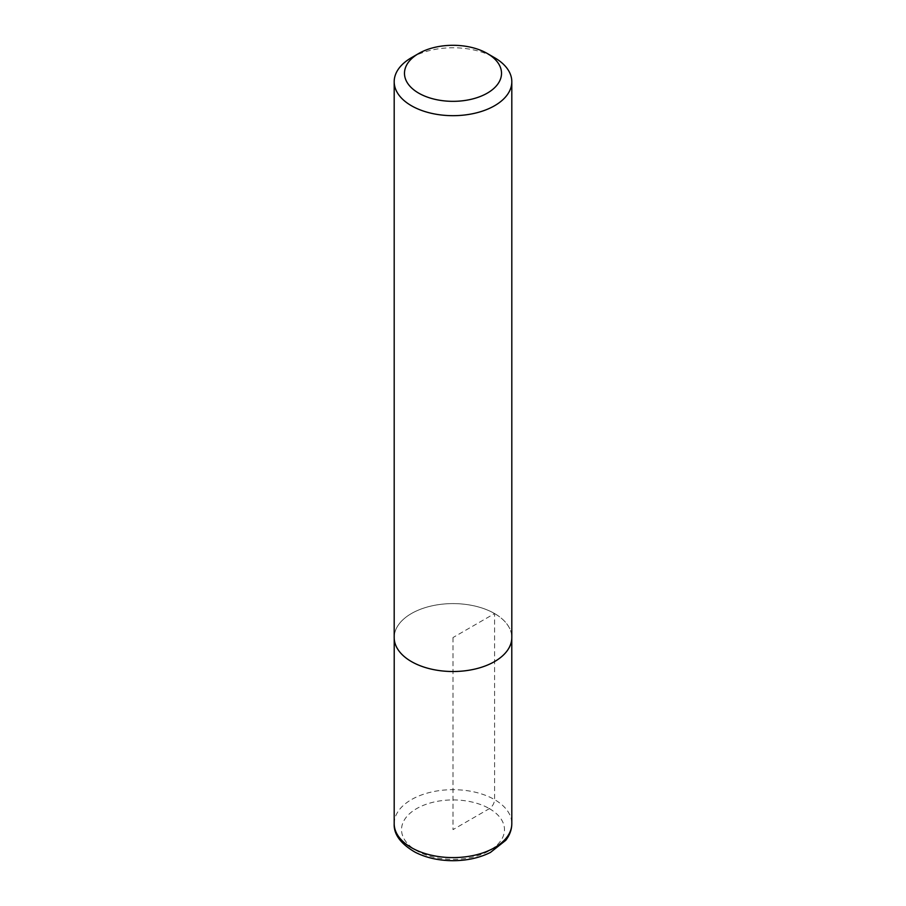 <?xml version="1.0" encoding="UTF-8"?>
<svg xmlns="http://www.w3.org/2000/svg" width="906" height="906" viewBox="0 0 906 906"><rect width="100%" height="100%" fill="white"/><g stroke="black" fill="none" stroke-linecap="round" stroke-linejoin="round"><path stroke-width="0.68" stroke-dasharray="4.53 3.4" d="M411.415 57.712A58.811 33.952 180 0 1 494.585 57.712M394.189 637.552A58.811 33.952 180 0 1 430.497 606.182A58.811 33.952 180 0 1 494.585 613.543A58.811 33.952 180 0 1 511.811 637.552M494.574 613.555A58.788 33.941 180 0 1 511.788 637.552A58.788 33.941 180 0 1 453 671.505A58.788 33.941 180 0 1 394.212 637.552A58.788 33.941 180 0 1 430.497 606.193A58.788 33.941 180 0 1 494.574 613.555M453 637.552L453 829.636L489.387 808.628C492.524 806.442 494.257 803.441 494.585 799.624L494.574 613.555L453 637.552M489.387 808.628A51.461 29.705 180 0 1 466.318 858.344A51.461 29.705 180 0 1 403.295 821.946A51.461 29.705 180 0 1 489.387 808.628M394.189 823.633A58.811 33.952 180 0 1 430.497 792.263A58.811 33.952 180 0 1 494.585 799.624A58.811 33.952 180 0 1 511.811 823.633M394.212 637.552L394.212 638.436M511.788 637.552L511.788 638.436"/><path stroke-width="1.36" d="M494.585 57.712L487.315 53.511A48.516 28.018 180 0 1 487.315 53.511A48.516 28.018 180 0 1 487.315 93.125A48.516 28.018 180 0 1 418.685 93.125A48.516 28.018 180 0 1 418.685 53.511A48.516 28.018 180 0 1 487.315 53.499L494.585 57.712A58.811 33.952 180 0 1 511.811 81.721A58.811 33.952 180 0 1 453 115.674A58.811 33.952 180 0 1 394.189 81.721A58.811 33.952 180 0 1 411.415 57.712L418.685 53.511M511.811 81.721L511.811 637.552A58.811 33.952 180 0 1 453 671.516A58.811 33.952 180 0 1 394.189 637.552L394.189 81.721M511.811 823.633A58.811 33.952 180 0 1 453 857.597A58.811 33.952 180 0 1 394.189 823.633C393.634 834.301 400.679 843.86 415.344 852.331C426.398 857.88 439.048 860.666 453.317 860.7C467.258 860.587 479.636 857.823 490.452 852.433L505.741 840.338C509.727 835.196 511.754 829.636 511.811 823.633L511.788 638.436M394.212 638.436L394.189 823.633"/></g></svg>
